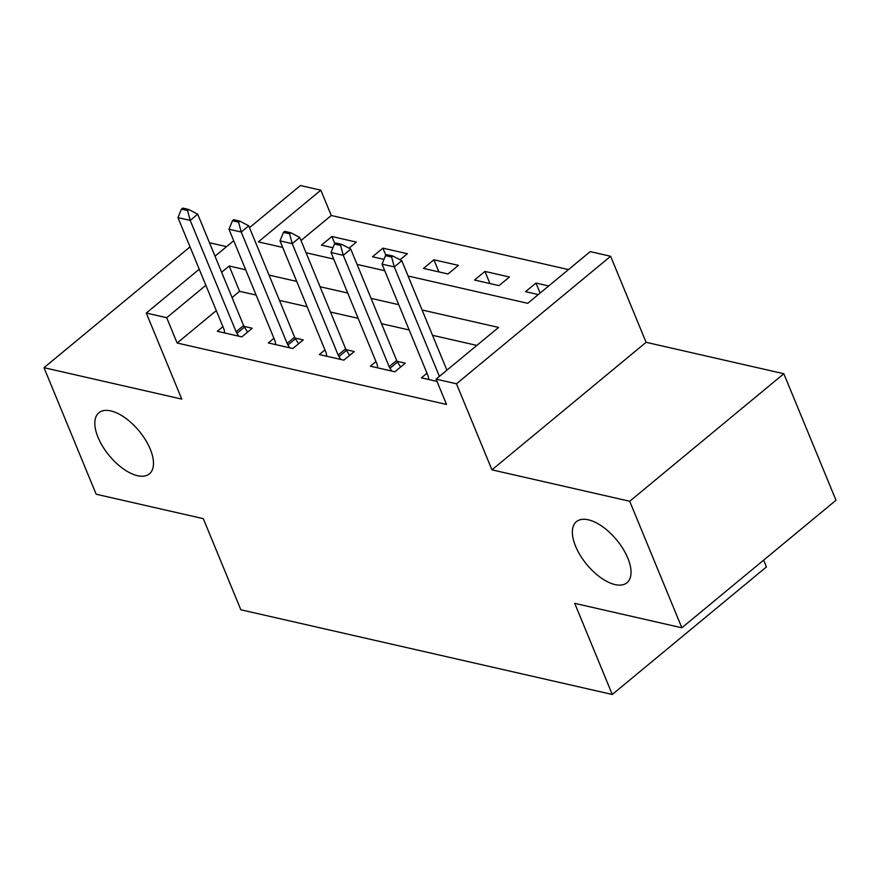 <?xml version="1.0" encoding="UTF-8"?>
<svg xmlns="http://www.w3.org/2000/svg" width="880" height="880" viewBox="0 0 880 880"><rect width="100%" height="100%" fill="white"/><g stroke="black" fill="none" stroke-linecap="round" stroke-linejoin="round"><path stroke-width="1.32" d="M575.575 546.238A39.644 19.338 50.4 0 1 576.433 521.653A39.644 19.338 50.4 0 1 602.58 526.68A39.644 19.338 50.4 0 1 627.825 558.151A39.644 19.338 50.4 0 1 626.967 582.736A39.644 19.338 50.4 0 1 600.82 577.709A39.644 19.338 50.4 0 1 575.575 546.238M98.032 437.338A39.644 19.338 50.4 0 1 98.89 412.753A39.644 19.338 50.4 0 1 125.048 417.78A39.644 19.338 50.4 0 1 150.282 449.251A39.644 19.338 50.4 0 1 149.424 473.836A39.644 19.338 50.4 0 1 123.277 468.809A39.644 19.338 50.4 0 1 98.032 437.338M408.089 276.023L527.725 303.314L590.216 251.614L610.621 256.267L456.478 383.79L436.073 379.137L498.564 327.437L422.092 310.002M646.096 342.309L491.953 469.843L629.706 501.259L681.857 627.792L836 500.269L783.838 373.725L646.096 342.309L610.621 256.267M763.609 560.153L766.414 566.94L612.271 694.474L240.845 609.774L203.302 518.661L96.162 494.23L44 367.686L181.753 399.102L146.289 313.06L199.243 269.236M226.556 246.642L209.473 242.748M249.48 227.667L300.432 185.526L320.837 190.179L258.346 241.879L282.7 247.434M568.491 269.588L331.265 215.49L320.837 190.179M629.706 501.259L783.838 373.725M190.025 246.873L44 367.686M331.265 215.49L301.004 240.526M349.03 248.182L356.378 242.099L331.881 236.511L321.475 245.135L332.97 247.753M400.048 259.809L407.396 253.737L382.899 248.149L372.493 256.762L383.988 259.391M423.511 268.4L447.997 273.988L458.414 265.364L433.928 259.787L423.511 268.4M474.529 280.038L499.015 285.615L509.432 277.002L484.946 271.414L474.529 280.038M548.702 285.956L535.964 283.052L525.547 291.665L538.285 294.569M216.293 310.607L177.122 343.013L446.512 404.448L436.073 379.137M476.839 345.411L432.52 335.302M409.178 329.978L381.502 323.675M358.16 318.351L330.484 312.037M307.142 306.713L279.466 300.399M256.113 295.075L239.613 291.313L232.067 297.561M222.915 326.667L217.316 331.298L241.813 336.886L252.23 328.262L244.002 326.392M273.933 338.305L268.345 342.936L292.831 348.513L303.248 339.9L295.02 338.03M324.951 349.943L319.363 354.563L343.849 360.151L354.266 351.538L346.038 349.657M375.969 361.57L370.381 366.201L394.867 371.789L405.284 363.165L397.056 361.295M426.998 373.208L421.399 377.839L437.008 381.392M491.953 469.843L456.478 383.79M177.122 343.013L166.694 317.713L146.289 313.06M681.857 627.792L574.717 603.361L612.271 694.474M306.053 252.758L333.729 259.072M357.071 264.396L384.747 270.71M215.017 256.19L233.717 240.724M245.685 269.775L229.185 266.013L221.639 272.25M205.865 285.296L166.694 317.713M398.75 304.678L371.074 298.364M347.721 293.04L320.045 286.726M296.703 281.402L269.027 275.099M239.613 291.313L229.185 266.013M334.862 243.727L331.881 236.511M540.1 293.073L535.964 283.052M489.94 283.547L484.946 271.414M438.922 271.92L433.928 259.787M385.88 255.365L382.899 248.149M187.561 210.529L188.804 209.495L182.688 208.098L181.434 209.132L187.561 210.529L190.201 220.396L197.703 214.192L243.606 325.545A6.193 3.025 -129.6 0 0 244.431 327.129L247.577 332.112M224.719 332.981L224.301 330.451A6.193 3.025 -129.6 0 0 223.861 328.955L177.958 217.602L190.201 220.396L236.104 331.749A6.193 3.025 -129.6 0 0 236.929 333.333L238.733 336.182M181.434 209.132L177.958 217.602M197.703 214.192L188.804 209.495M238.579 222.167L239.822 221.133L233.706 219.736L232.452 220.77L238.579 222.167L241.219 232.023L248.721 225.819L294.624 337.183A6.193 3.025 -129.6 0 0 295.449 338.756L298.595 343.75M275.737 344.619L275.319 342.078A6.193 3.025 -129.6 0 0 274.879 340.593L228.976 229.24L241.219 232.023L287.122 343.387A6.193 3.025 -129.6 0 0 287.947 344.96L289.751 347.82M232.452 220.77L228.976 229.24M248.721 225.819L239.822 221.133M289.597 233.794L290.84 232.76L284.724 231.374L283.47 232.408L289.597 233.794L292.248 243.661L299.739 237.457L345.642 348.81A6.193 3.025 -129.6 0 0 346.467 350.394L349.613 355.377M326.755 356.257L326.337 353.716A6.193 3.025 -129.6 0 0 325.897 352.231L279.994 240.867L292.248 243.661L338.14 355.014A6.193 3.025 -129.6 0 0 338.965 356.598L340.769 359.447M283.47 232.408L279.994 240.867M299.739 237.457L290.84 232.76M340.615 245.432L341.869 244.398L335.742 243.001L334.488 244.035L340.615 245.432L343.266 255.299L350.757 249.095L396.66 360.448A6.193 3.025 -129.6 0 0 397.485 362.032L400.631 367.015M377.773 367.884L377.355 365.354A6.193 3.025 -129.6 0 0 376.915 363.858L331.023 252.505L343.266 255.299L389.158 366.652A6.193 3.025 -129.6 0 0 389.983 368.236L391.787 371.085M334.488 244.035L331.023 252.505M350.757 249.095L341.869 244.398M391.633 257.07L392.887 256.036L386.76 254.639L385.506 255.673L391.633 257.07L394.284 266.926L401.786 260.722L446.897 370.183M428.791 379.522L428.373 376.981A6.193 3.025 -129.6 0 0 427.933 375.496L382.041 264.143L394.284 266.926L439.395 376.387M385.506 255.673L382.041 264.143M401.786 260.722L392.887 256.036M236.929 333.333L244.431 327.129M236.104 331.749L243.606 325.545M287.947 344.96L295.449 338.756M287.122 343.387L294.624 337.183M338.965 356.598L346.467 350.394M338.14 355.014L345.642 348.81M389.983 368.236L397.485 362.032M389.158 366.652L396.66 360.448"/></g></svg>
